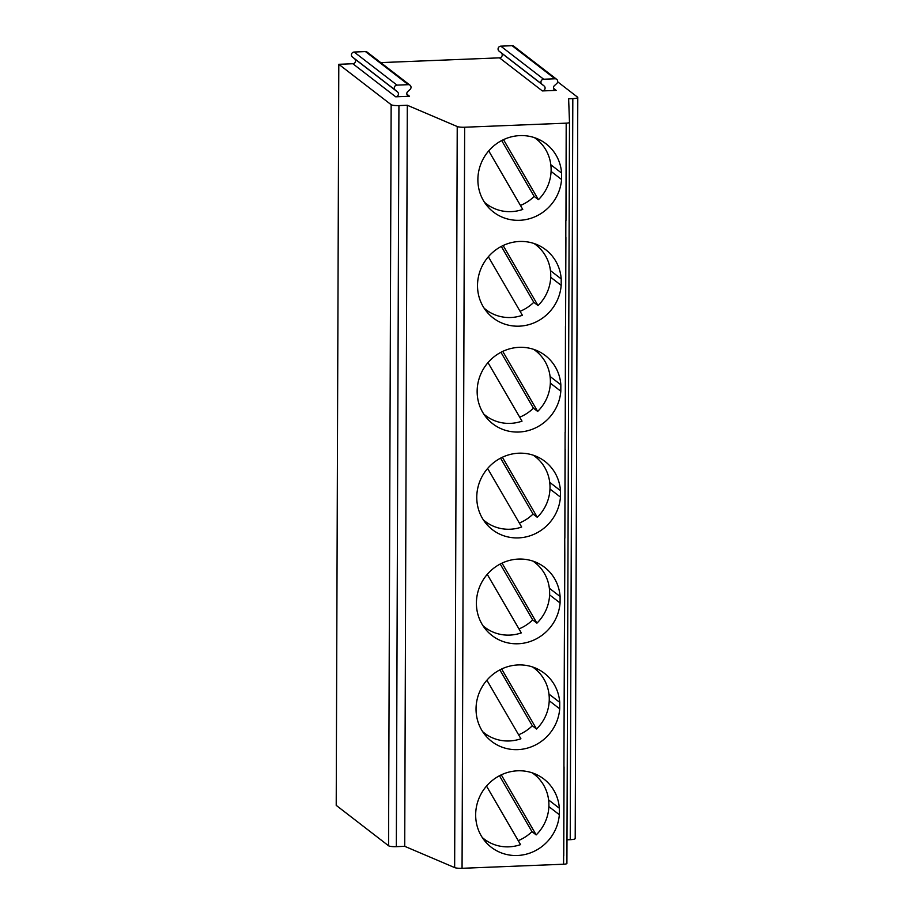 <?xml version="1.0" encoding="UTF-8"?>
<svg xmlns="http://www.w3.org/2000/svg" width="914" height="914" viewBox="0 0 914 914"><rect width="100%" height="100%" fill="white"/><g stroke="black" fill="none" stroke-linecap="round" stroke-linejoin="round"><path stroke-width="1.37" d="M338.797 64.3L336.215 805.36L388.553 845.758L391.146 104.687L338.797 64.3L352.838 63.729A2.799 2.673 127.7 0 0 354.689 58.873L352.29 56.897A2.799 2.673 -52.3 0 1 354.141 52.041L365.451 51.584A2.799 2.673 -52.3 0 1 367.154 52.121L410.02 85.208A2.799 2.673 -52.3 0 1 410.135 89.378L407.724 91.549A2.799 2.673 127.7 0 0 409.541 96.267L395.705 96.815A2.799 2.673 127.7 0 0 397.556 91.96L395.156 89.983A2.799 2.673 -52.3 0 1 397.007 85.116L408.318 84.671A2.799 2.673 -52.3 0 1 410.02 85.208M556.683 79.324A2.799 2.673 -52.3 0 1 556.797 83.494L554.375 85.665A2.799 2.673 127.7 0 0 556.192 90.383L542.368 90.932A2.799 2.673 127.7 0 0 544.218 86.076L541.819 84.099A2.799 2.673 -52.3 0 1 543.67 79.232L554.981 78.787A2.799 2.673 -52.3 0 1 556.683 79.324L513.805 46.237A2.799 2.673 -52.3 0 0 512.114 45.7L500.792 46.157A2.799 2.673 -52.3 0 0 498.941 51.013L501.352 52.989A2.799 2.673 127.7 0 1 499.501 57.845L380.75 62.609M391.146 104.687A6.467 1.177 0.2 0 0 398.927 105.59L407.301 105.259L457.228 126.532A6.467 1.177 0.2 0 0 464.655 127.229L566.189 123.162A4.307 0.788 0.2 0 0 569.491 122.407L568.634 98.781L572.815 98.609A6.467 1.177 0.2 0 0 577.785 97.478A6.467 1.177 0.2 0 0 577.614 97.204L557.666 81.814M564.486 644.016A4.307 0.788 -179.8 0 1 564.361 644.027L564.795 555.095L564.486 644.016M564.361 644.027L563.938 766.835A4.307 0.788 0.2 0 0 564.064 766.823L563.744 855.755L563.938 766.835M566.909 863.467L569.491 122.407A4.307 0.788 0.2 0 0 569.491 122.396L566.909 863.467A4.307 0.788 -179.8 0 1 563.595 864.221L462.061 868.3A6.467 1.177 -179.8 0 1 454.646 867.592L404.719 846.318L396.333 846.661A6.467 1.177 -179.8 0 1 388.553 845.758M566.154 131.627A4.307 0.788 0.2 0 0 566.28 131.627L565.96 220.548L566.189 123.162M565.789 237.491A4.307 0.788 0.2 0 0 565.903 237.491L565.595 326.424L565.846 220.56M565.412 343.367A4.307 0.788 0.2 0 0 565.538 343.356L565.229 432.288L565.469 326.424M565.046 449.231A4.307 0.788 0.2 0 0 565.172 449.22L564.852 538.152L565.103 432.288M564.681 555.095A4.307 0.788 0.2 0 0 564.795 555.095L564.738 538.163M560.076 602.954L560.099 596.511A43.072 41.187 127.7 0 0 544.618 567.32A43.072 41.187 127.7 0 0 485.7 576.254A43.072 41.187 127.7 0 0 491.995 635.516A43.072 41.187 127.7 0 0 534.861 639.583A43.072 41.187 127.7 0 0 560.076 602.954L549.6 594.877M559.711 708.83L559.734 702.386A43.072 41.187 127.7 0 0 544.253 673.184A43.072 41.187 127.7 0 0 485.334 682.118A43.072 41.187 127.7 0 0 491.629 741.38A43.072 41.187 127.7 0 0 534.496 745.458A43.072 41.187 127.7 0 0 559.711 708.83L549.234 700.741M559.334 814.694L559.357 808.25A43.072 41.187 127.7 0 0 543.887 779.048A43.072 41.187 127.7 0 0 484.957 787.982A43.072 41.187 127.7 0 0 491.252 847.244A43.072 41.187 127.7 0 0 534.119 851.322A43.072 41.187 127.7 0 0 559.334 814.694L548.868 806.605M561.562 179.498L561.584 173.054A43.072 41.187 127.7 0 0 546.104 143.852A43.072 41.187 127.7 0 0 487.173 152.787A43.072 41.187 127.7 0 0 493.469 212.048A43.072 41.187 127.7 0 0 536.335 216.127A43.072 41.187 127.7 0 0 561.562 179.498L551.085 171.409M561.185 285.362L561.207 278.919A43.072 41.187 127.7 0 0 545.727 249.716A43.072 41.187 127.7 0 0 486.808 258.651A43.072 41.187 127.7 0 0 493.103 317.912A43.072 41.187 127.7 0 0 535.97 321.991A43.072 41.187 127.7 0 0 561.185 285.362L550.708 277.273M560.819 391.226L560.842 384.783A43.072 41.187 127.7 0 0 545.361 355.58A43.072 41.187 127.7 0 0 486.442 364.515A43.072 41.187 127.7 0 0 492.737 423.776A43.072 41.187 127.7 0 0 535.604 427.855A43.072 41.187 127.7 0 0 560.819 391.226L550.342 383.149M560.453 497.09L560.465 490.647A43.072 41.187 127.7 0 0 544.995 461.444A43.072 41.187 127.7 0 0 486.065 470.379A43.072 41.187 127.7 0 0 492.36 529.652A43.072 41.187 127.7 0 0 535.227 533.719A43.072 41.187 127.7 0 0 560.453 497.09L549.977 489.013M537.889 565.115A43.072 41.187 127.7 0 0 535.844 562.19M484.82 628.318A43.072 41.187 127.7 0 0 488.167 629.563M560.099 596.511L549.337 588.216M577.785 97.478L575.203 838.549A6.467 1.177 -179.8 0 1 570.233 839.68L566.988 839.806M537.158 776.854A43.072 41.187 127.7 0 0 535.113 773.93M484.077 840.057A43.072 41.187 127.7 0 0 487.425 841.291M559.357 808.25L548.606 799.944M486.522 786.074L520.546 844.627A40.924 39.131 -52.3 0 1 484.1 839.006A40.924 39.131 -52.3 0 1 482.261 837.487M561.207 278.919L550.445 270.613M538.997 247.523A43.072 41.187 127.7 0 0 536.952 244.598M485.928 310.726A43.072 41.187 127.7 0 0 489.276 311.96M488.739 150.879L522.762 209.432A40.924 39.131 -52.3 0 1 486.317 203.799A40.924 39.131 -52.3 0 1 484.477 202.291M534.016 243.49A40.924 39.131 -52.3 0 1 535.947 244.883A40.924 39.131 -52.3 0 1 538.026 305.573L533.787 302.294A40.924 39.131 -52.3 0 1 520.077 311.308M488.362 256.743L522.397 315.296A40.924 39.131 -52.3 0 1 485.94 309.675A40.924 39.131 -52.3 0 1 484.112 308.155M503.134 245.512L538.026 305.573M501.318 246.414L533.787 302.294M534.382 137.626A40.924 39.131 -52.3 0 1 536.312 139.019A40.924 39.131 -52.3 0 1 538.403 199.698L534.164 196.43A40.924 39.131 -52.3 0 1 520.443 205.444M503.5 139.648L538.403 199.698M501.683 140.55L534.164 196.43M561.584 173.054L550.822 164.749M539.374 141.647A43.072 41.187 127.7 0 0 537.329 138.734M486.294 204.862A43.072 41.187 127.7 0 0 489.641 206.096M354.689 58.873L397.556 91.96M560.465 490.647L549.714 482.341M538.266 459.251A43.072 41.187 127.7 0 0 536.221 456.326M485.185 522.454A43.072 41.187 127.7 0 0 488.533 523.699M487.996 362.607L522.02 421.16A40.924 39.131 -52.3 0 1 485.574 415.539A40.924 39.131 -52.3 0 1 483.735 414.031M533.273 455.218A40.924 39.131 -52.3 0 1 535.204 456.612A40.924 39.131 -52.3 0 1 537.295 517.301L533.056 514.034A40.924 39.131 -52.3 0 1 519.335 523.037M487.63 468.471L521.654 527.035A40.924 39.131 -52.3 0 1 485.208 521.403A40.924 39.131 -52.3 0 1 483.369 519.895M502.392 457.251L537.295 517.301M500.575 458.154L533.056 514.034M533.65 349.354A40.924 39.131 -52.3 0 1 535.57 350.748A40.924 39.131 -52.3 0 1 537.661 411.437L533.422 408.17A40.924 39.131 -52.3 0 1 519.7 417.172M502.757 351.376L537.661 411.437M500.952 352.29L533.422 408.17M501.352 52.989L544.218 86.076M498.941 51.013L541.819 84.099M352.29 56.897L395.156 89.983M537.523 670.979A43.072 41.187 127.7 0 0 535.478 668.065M484.443 734.193A43.072 41.187 127.7 0 0 487.79 735.427M559.734 702.386L548.971 694.08M487.253 574.346L521.288 632.899A40.924 39.131 -52.3 0 1 484.831 627.267A40.924 39.131 -52.3 0 1 483.003 625.759M532.542 666.957A40.924 39.131 -52.3 0 1 534.462 668.351A40.924 39.131 -52.3 0 1 536.552 729.029L532.314 725.762A40.924 39.131 -52.3 0 1 518.592 734.776M486.888 680.21L520.911 738.763A40.924 39.131 -52.3 0 1 484.466 733.131A40.924 39.131 -52.3 0 1 482.626 731.623M501.649 668.979L536.552 729.029M499.844 669.882L532.314 725.762M532.908 561.093A40.924 39.131 -52.3 0 1 534.839 562.476A40.924 39.131 -52.3 0 1 536.918 623.165L532.679 619.898A40.924 39.131 -52.3 0 1 518.969 628.912M502.026 563.115L536.918 623.165M500.209 564.018L532.679 619.898M404.719 846.318L407.301 105.259M560.842 384.783L550.079 376.477M538.632 353.387A43.072 41.187 127.7 0 0 536.587 350.462M485.551 416.59A43.072 41.187 127.7 0 0 488.899 417.824M532.165 772.821A40.924 39.131 -52.3 0 1 534.096 774.215A40.924 39.131 -52.3 0 1 536.187 834.905L531.948 831.626A40.924 39.131 -52.3 0 1 518.227 840.64M501.283 774.844L536.187 834.905M499.467 775.746L531.948 831.626M563.595 864.221L563.63 855.755M464.655 127.229L462.061 868.3M572.815 98.609L570.233 839.68M352.838 63.729L395.705 96.815M499.501 57.845L542.368 90.932M553.541 88.327L556.192 90.383M406.89 94.222L409.541 96.267M512.114 45.7L554.981 78.787M500.792 46.157L543.67 79.232M354.141 52.041L397.007 85.116M365.451 51.584L408.318 84.671M396.333 846.661L398.927 105.59M457.228 126.532L454.646 867.592M484.237 308.349L485.94 309.675M534.233 243.558L535.947 244.883M484.603 202.485L486.317 203.799M534.599 137.694L536.312 139.019M483.495 520.089L485.208 521.403M533.49 455.298L535.204 456.612M483.872 414.213L485.574 415.539M533.867 349.434L535.57 350.748M482.752 731.817L484.466 733.131M532.759 667.026L534.462 668.351M483.129 625.953L484.831 627.267M533.125 561.162L534.839 562.476M482.386 837.681L484.1 839.006M532.382 772.89L534.096 774.215"/></g></svg>
